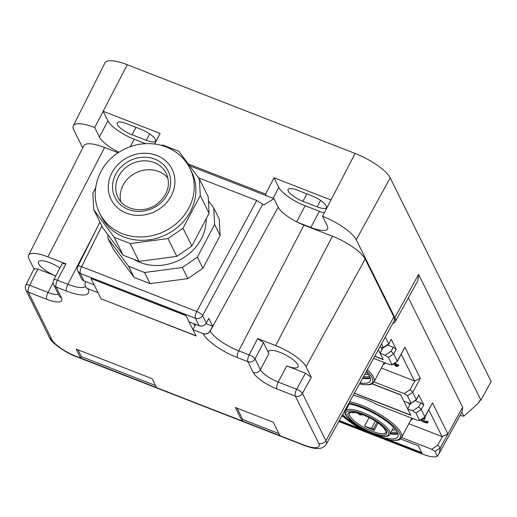 <?xml version="1.0" encoding="UTF-8"?>
<svg xmlns="http://www.w3.org/2000/svg" width="517" height="517" viewBox="0 0 517 517"><rect width="100%" height="100%" fill="white"/><g stroke="black" fill="none" stroke-linecap="round" stroke-linejoin="round"><path stroke-width="0.78" d="M202.884 268.304L197.365 257.175L214.62 224.456L220.139 235.578L202.884 268.304L187.833 278.624L150.059 283.633L134.116 277.429L113.598 249.717L108.085 238.589L107.866 234.615M134.116 277.429L128.604 266.3L108.085 238.589M214.62 224.456L213.728 207.924L208.422 200.764M197.365 257.175L182.32 267.496L144.547 272.504L128.604 266.3M133.903 259.379A46.297 41.198 -26.4 0 0 186.391 255.85A46.297 41.198 -26.4 0 0 206.238 218.769M150.059 283.633L144.547 272.504M220.139 235.578L219.24 219.053L213.728 207.924M187.833 278.624L182.32 267.496M191.852 246.047L183.024 228.243L200.279 195.523L209.107 213.327L191.852 246.047L176.801 256.367L139.028 261.376L123.085 255.172L102.566 227.461L93.739 209.656L92.847 193.125L95.639 187.839M209.107 213.327L208.209 196.796L199.388 178.992L178.863 151.281L162.92 145.077L161.149 145.309M200.279 195.523L199.388 178.992M183.024 228.243L167.98 238.563L130.206 243.572L114.263 237.368L93.739 209.656M101.422 216.701A50.382 44.837 -26.4 0 0 174.3 229.794A50.382 44.837 -26.4 0 0 191.704 171.948L190.049 168.613A50.382 44.837 153.6 0 1 172.646 226.452A50.382 44.837 153.6 0 1 99.768 213.359L101.422 216.701M167.98 238.563L176.801 256.367M114.263 237.368L123.085 255.172M130.206 243.572L139.028 261.376M120.72 201.552A26.962 23.995 153.6 0 1 131.719 175.347A26.962 23.995 153.6 0 1 167.967 178.132M390.413 433.336A32.681 9.39 -152.2 0 0 390.522 433.349A32.681 9.39 -152.2 0 0 397.696 433.24M391.02 432.18A31.589 9.08 -152.2 0 0 397.095 431.992M347.288 406.052A29.682 8.53 -152.2 0 0 347.792 406.724M345.175 409.884A33.224 9.545 -152.2 0 0 345.789 410.53M390.109 433.905A33.224 9.545 -152.2 0 0 390.658 433.989A33.224 9.545 -152.2 0 0 397.928 433.886M392.119 430.092A29.682 8.53 -152.2 0 0 395.679 429.898M342.674 414.427A33.224 9.545 -152.2 0 0 388.228 438.603A33.224 9.545 -152.2 0 0 397.832 436.781A33.224 9.545 -152.2 0 0 382.599 418.596A33.224 9.545 -152.2 0 0 348.652 403.964A33.224 9.545 -152.2 0 0 348.452 403.939M362.404 414.595A1.092 0.646 130.6 0 1 361.519 414.996L359.735 414.757A1.092 0.646 130.6 0 1 359.515 414.66A1.092 0.646 130.6 0 1 359.386 414.453M359.16 413.477L358.074 413.329A1.092 0.646 130.6 0 1 357.848 413.232A1.092 0.646 130.6 0 1 357.738 413.07M369.086 417.562L364.614 425.982L369.067 417.549M364.705 425.872A7.626 2.191 27.8 0 0 371.684 428.186L373.41 429.097L374.185 430.325A20.699 5.945 27.8 0 1 372.634 429.743A20.699 5.945 27.8 0 1 364.614 425.982M353.602 412.269L353.958 412.799L353.46 412.818A7.626 2.191 27.8 0 0 349.983 412.954A7.626 2.191 27.8 0 0 349.964 412.993A20.699 5.945 27.8 0 1 349.925 412.572M378.063 422.971L374.185 430.325M362.902 377.707A32.681 9.39 -152.2 0 0 362.94 377.714A32.681 9.39 -152.2 0 0 370.12 377.597M363.535 376.557A31.589 9.08 -152.2 0 0 369.513 376.357M362.585 378.276A33.224 9.545 -152.2 0 0 363.083 378.354A33.224 9.545 -152.2 0 0 370.346 378.244M364.685 374.463A29.682 8.53 -152.2 0 0 368.104 374.256M360.058 382.871A33.224 9.545 -152.2 0 0 360.646 382.968A33.224 9.545 -152.2 0 0 370.25 381.145A33.224 9.545 -152.2 0 0 366.081 371.93M408.514 402.956L409.638 405.231M354.416 393.114L410.724 415.041L400.798 395.014L372.046 383.814M380.932 347.314L382.063 349.589M378.334 349.686L383.149 359.405L374.773 356.142M193.746 323.655L194.87 325.93M91.108 278.747L101.035 298.781L195.962 335.746L186.03 315.713L91.186 278.598M101.843 226L81.608 266.682L196.738 311.512A5.448 1.448 28.4 0 1 202.586 315.59C200.816 318.226 198.438 319.118 195.452 318.272A5.448 1.926 -68.7 0 1 196.738 311.512L256.723 200.493L198.522 177.829M256.723 200.493L263.806 205.029L273.965 198.644L278.204 207.207A23.963 6.889 27.8 0 0 303.938 225.128L238.725 350.856A26.535 7.626 27.8 0 1 210.232 331.009L278.204 207.207M262.701 204.318L202.586 315.59L206.302 323.08L208.862 318.42L212.726 326.208L205.992 323.584M101.222 298.852L196.072 335.966L192.925 329.626L203.026 333.555A5.448 4.847 153.6 0 0 210.167 330.874L212.726 326.208M199.168 325.768L195.452 318.272L80.322 273.441L77.873 271.244L81.589 278.741A5.448 4.847 153.6 0 0 84.038 280.938L94.139 284.867L90.998 278.527L185.92 315.493L189.067 321.832L199.168 325.768A5.448 4.847 153.6 0 0 206.302 323.08M101.145 299L97.997 292.661L87.896 288.725A5.448 4.847 153.6 0 1 85.454 286.528A5.448 4.847 153.6 0 1 85.544 282.34L85.887 281.655M192.925 329.626L195.678 324.411M332.418 236.217A30.503 8.763 27.8 0 1 365.176 259.03L393.857 316.895L325.884 440.697L302.445 393.405L311.292 377.287L305.444 373.216L286.741 365.933A16.609 4.776 -152.2 0 0 298.076 366.889A16.609 4.776 -152.2 0 0 280.014 352.355A16.609 4.776 -152.2 0 0 268.685 351.398A16.609 4.776 -152.2 0 0 268.905 353.505L263.508 342.622L257.66 338.551L275.697 345.576L332.418 236.217L303.938 225.128M393.857 316.895A30.503 8.763 27.8 0 1 394.238 320.811L326.233 444.284A27.931 8.026 27.8 0 0 325.884 440.697A5.448 4.847 153.6 0 1 318.75 443.386L295.31 396.093A5.448 4.847 -26.4 0 0 302.445 393.405A5.448 1.532 -151.2 0 0 296.635 389.249A5.448 1.926 111.3 0 0 295.31 396.093L276.899 388.926A22.057 6.34 -152.2 0 1 253.207 372.427L247.882 361.68L237.439 357.615A5.448 1.926 -68.7 0 1 238.725 350.856L249.168 354.921L257.66 338.551M34.206 269.389L28.971 258.817A28.267 8.123 27.8 0 1 28.577 255.262L83.773 145.781A30.503 8.763 27.8 0 1 104.596 147.507L118.076 152.754M273.965 198.644L189.616 165.802M80.6 358.01L76.193 349.111L152.134 378.683L156.541 387.582L80.6 358.01L81.331 356.627L155.52 385.514M241.975 420.851L279.949 435.637L273.325 422.286L235.358 407.499L241.975 420.851L242.706 419.468L237.109 408.184M275.697 345.576A28.267 8.123 27.8 0 1 306.051 366.715L365.176 259.03M311.292 377.287L306.051 366.715M28.577 255.262A28.267 8.123 27.8 0 1 47.874 256.859L104.596 147.507M85.441 286.502A26.535 7.626 27.8 0 1 67.863 284.318L57.419 280.253A5.448 1.48 27.4 0 0 53.729 279.891L62.189 263.58L65.911 263.883L47.874 256.859M81.331 356.627L77.944 349.796M278.922 433.569L242.706 419.468M37.851 269.014L29.624 285.274A5.448 1.596 -153.2 0 0 25.869 285.041L34.128 268.717L37.851 269.014L55.758 275.981A16.609 4.776 27.8 0 1 38.491 261.757A16.609 4.776 27.8 0 1 49.819 262.72A16.609 4.776 27.8 0 1 59.927 267.942M392.855 323.319A31.395 9.022 27.8 0 0 395.247 321.677A31.395 9.022 27.8 0 0 394.859 317.645L356.245 239.752A31.395 9.022 -152.2 0 0 322.53 216.268L330.977 199.982L274.023 177.803L278.792 187.432A24.506 7.044 -152.2 0 0 305.114 205.76L319.357 211.304A24.506 7.044 -152.2 0 0 324.237 212.978M356.245 239.752L390.212 177.887A32.681 9.39 -152.2 0 0 355.114 153.446L127.292 64.735A32.681 9.39 -152.2 0 0 104.983 62.887L73.272 125.78A31.395 9.022 -152.2 0 0 73.711 129.728L82.714 147.894M154.635 144.01L160.115 133.444L103.154 111.265L107.93 120.894A24.506 7.044 -152.2 0 0 134.252 139.222L145.574 143.636M274.023 177.803L265.576 194.088L188.272 163.986M127.292 64.735L94.708 127.55A31.395 9.022 -152.2 0 0 73.272 125.78M302.91 201.307A13.616 3.91 27.8 0 1 288.286 191.128A13.616 3.91 -152.2 0 1 288.105 189.396A13.616 3.91 -152.2 0 1 297.391 190.185L311.635 195.73A13.616 3.91 27.8 0 1 326.259 205.908A13.616 3.91 27.8 0 1 326.434 207.64A13.616 3.91 27.8 0 1 317.147 206.852L302.91 201.307L306.839 193.862M132.042 134.775L146.285 140.32A13.616 3.91 27.8 0 0 155.572 141.102A13.616 3.91 27.8 0 0 155.391 139.377A13.616 3.91 27.8 0 0 140.766 129.192L126.529 123.647A13.616 3.91 -152.2 0 0 117.243 122.859A13.616 3.91 -152.2 0 0 117.424 124.591A13.616 3.91 27.8 0 0 132.042 134.775L135.971 127.324M322.53 216.268L327.235 225.761A24.506 7.044 27.8 0 1 327.558 228.869A24.506 7.044 27.8 0 1 310.84 227.454L319.357 211.304M297.495 222.258L310.84 227.454M265.576 194.088L266.365 195.691M118.807 152.269A24.506 7.044 27.8 0 1 99.413 137.044L107.93 120.894M94.708 127.55L99.413 137.044M394.859 317.645L418.583 274.437L417.878 280.589L395.247 321.677M373.552 358.365L389.766 364.672L391.983 364.64L391.931 365.028L397.321 361.435L391.983 364.64L388.396 357.409L385.075 355.218L380.111 353.285L383.259 359.625L374.696 356.291M380.111 353.285L382.974 347.863M383.168 364.53A38.122 10.954 -152.2 0 0 385.359 362.96M372.234 383.711L400.688 394.788L403.835 401.134L408.792 403.066L411.009 403.027L407.428 395.796L404.107 393.605L374.011 381.889M424.877 417.103L419.558 420.276L415.978 413.044L412.656 410.853L407.693 408.921L410.841 415.267L354.332 393.263M407.693 408.921L410.55 403.499M424.877 417.109L419.507 420.664L419.558 420.276L417.342 420.315L377.248 404.701A38.122 10.954 -152.2 0 0 353.24 395.247M401.244 354.307L414.447 380.951L381.313 368.046M410.744 420.166A38.122 10.954 -152.2 0 0 412.934 418.596M428.819 409.942L442.029 436.587L408.889 423.682M424.903 417.077L432.471 402.885L447.916 434.041L440.29 447.929L439.25 453.299L437.363 456.194C434.829 457.597 429.853 456.899 422.428 454.1L379.194 437.266M397.327 361.435L404.889 347.243L420.334 378.405L412.708 392.293L416.353 399.828L410.963 403.415L416.295 399.525L418.809 394.943L423.778 404.96L420.851 402.924L415.093 400.681M414.447 380.951L420.334 378.405M415.164 380.46L410.143 389.605L412.708 392.293L407.428 395.796M442.029 436.587L447.916 434.041L462.644 407.222L462.12 411.765L439.25 453.299M401.593 437.524L431.682 449.247L435.004 451.438L437.363 456.194M442.746 436.096L437.725 445.24L440.29 447.929L435.004 451.438M385.307 337.019L388.713 343.889L383.433 347.392L381.216 347.424L379.866 346.901M388.778 344.193L391.233 339.307L388.778 344.186L383.381 347.779L381.617 343.727M404.889 347.243L397.263 361.137L393.683 353.906L391.117 351.211L393.269 347.282L396.196 349.318L391.233 339.307M393.269 347.282L387.511 345.039M418.841 395.292L418.809 394.943M412.656 410.853L418.692 406.853L421.258 409.542L424.845 416.773L432.471 402.885M372.292 434.577L338.764 421.523M400.475 438.888L418.331 445.841L422.195 453.629L384.118 438.804M366.908 432.102L338.939 421.213M343.269 416.612L341.789 416.036M408.398 297.792L462.644 407.222M418.583 274.437L480.907 400.184L479.498 400.727L478.548 402.995L463.801 416.191L460.059 415.513M461.849 412.256L463.801 416.191M390.212 177.887L491.15 381.527L480.907 400.184M339.32 420.521L360.756 428.871M389.262 439.973L421.685 452.595M394.768 363.141L395.977 365.571L396.461 364.647L397.709 364.517L398.827 365.196L398.329 366.023M395.479 362.669L396.461 364.647M395.977 365.571L397.224 365.441L398.342 366.12L396.229 366.372L395.117 365.777L394.051 363.619M422.964 418.376L424.593 419.319L422.647 418.705A3.742 1.073 27.8 0 0 422.538 418.66M420.832 419.785A3.742 1.073 27.8 0 0 424.011 421.698A3.742 1.073 27.8 0 0 426.57 422.124L427.055 421.2A3.742 1.073 27.8 0 1 421.723 419.197M426.57 422.124L427.721 422.809A5.105 1.467 27.8 0 1 420.418 420.062M427.055 421.2L428.231 421.859L427.753 422.744M424.018 417.678L425.077 418.395L424.593 419.319M157.944 205.204A29.682 26.419 153.6 0 1 117.559 201.552A29.682 26.419 153.6 0 1 125.256 163.411A29.682 26.419 153.6 0 1 165.64 167.069A29.682 26.419 153.6 0 1 157.944 205.204M117.999 197.397A26.962 23.995 153.6 0 1 127.305 166.442A26.962 23.995 153.6 0 1 166.306 173.447C170.953 184.866 167.825 195.09 156.91 204.105C143.868 214.032 123.679 210.232 117.999 197.397M160.341 208.273A34.038 30.296 153.6 0 1 114.031 204.079A34.038 30.296 153.6 0 1 122.859 160.348A34.038 30.296 153.6 0 1 169.169 164.535A34.038 30.296 153.6 0 1 160.341 208.273M342.131 415.409A35.809 10.288 -152.2 0 0 389.766 439.954A35.809 10.288 -152.2 0 0 393.146 425.646A35.809 10.288 -152.2 0 0 348.994 402.95M342.086 415.494L364.879 431.088L390.089 440.109C400.585 440.923 399.382 439.573 401.567 437.576A36.901 10.605 -152.2 0 0 386.186 418.421A36.901 10.605 -152.2 0 0 349.718 401.644M360.084 413.768L361.519 414.996M358.074 413.329L359.735 414.757M377.022 422.24L373.41 429.097M371.684 428.186L375.394 421.161M389.87 434.358C389.004 436.587 384.719 438.086 372.169 433.479C354.216 426.751 341.142 412.818 345.55 410.989A25.055 7.199 27.8 0 1 362.637 412.43A25.055 7.199 27.8 0 1 389.87 434.358L393.527 427.423M372.078 433.388A23.963 6.889 27.8 0 1 346.338 415.461A23.963 6.889 27.8 0 1 362.372 413.8A23.963 6.889 27.8 0 1 388.105 431.727A23.963 6.889 27.8 0 1 372.078 433.388M371.904 431.126A20.699 5.945 27.8 0 1 349.402 413.018L350.171 412.469C350.061 412.508 351.903 410.879 362.902 414.783C371.4 418.259 378.166 422.421 383.194 427.268C386.225 431.456 387.168 433.143 386.018 432.322A20.699 5.945 27.8 0 1 371.904 431.126M371.639 432.496A21.785 6.262 27.8 0 1 348.238 416.198A21.785 6.262 27.8 0 1 362.811 414.692A21.785 6.262 27.8 0 1 386.212 430.984A21.785 6.262 27.8 0 1 371.639 432.496M359.528 383.821A35.809 10.288 -152.2 0 0 362.191 384.318A35.809 10.288 -152.2 0 0 366.605 370.973M359.489 383.898L362.507 384.467C373.003 385.281 371.807 383.937 373.991 381.934A36.901 10.605 -152.2 0 0 367.316 369.687M84.038 280.938L80.322 273.441A5.448 1.926 -68.7 0 1 81.608 266.682A5.448 1.512 -153.6 0 0 77.88 266.404A5.448 5.448 0 0 0 77.893 271.283M210.167 330.874L210.232 331.009A5.448 4.847 153.6 0 1 203.097 333.691A31.976 9.19 -152.2 0 0 237.439 357.615M87.896 288.725L87.968 288.861A5.448 4.847 153.6 0 1 85.518 286.664A5.448 4.847 153.6 0 1 85.486 286.599M94.798 232.385L67.863 284.318A5.448 1.926 -68.7 0 0 66.577 291.077A31.976 9.19 -152.2 0 0 87.968 288.861M66.577 291.077L56.133 287.013L61.458 297.753A5.448 4.847 153.6 0 1 59.016 295.562L59.041 295.614M25.869 285.041A5.448 5.448 0 0 0 25.85 289.921L49.289 337.213A5.448 4.847 -26.4 0 0 51.739 339.411L28.299 292.118L46.704 299.285A22.057 6.34 -152.2 0 0 61.458 297.753M51.739 339.411A22.483 6.463 -152.2 0 0 75.889 356.226L303.712 444.943A22.483 6.463 -152.2 0 0 318.75 443.386M53.729 279.891A5.448 5.448 0 0 0 53.684 284.815A5.448 4.847 153.6 0 0 56.133 287.013A5.448 1.926 -68.7 0 1 57.419 280.253L65.911 263.883M46.704 299.285A5.448 1.926 -68.7 0 1 48.036 292.441A16.609 4.776 -152.2 0 0 58.343 294.212M53.135 282.773L48.036 292.441L29.624 285.274A5.448 1.926 111.3 0 0 28.299 292.118A5.448 4.847 -26.4 0 1 25.85 289.921M49.289 337.213C51.235 342.454 64.347 352.264 76.348 356.685A5.448 1.926 -68.7 0 1 75.889 356.226M76.348 356.685L304.164 445.402A5.448 1.926 -68.7 0 1 303.712 444.943M253.207 372.427A5.448 4.847 -26.4 0 0 260.387 369.661A16.609 4.776 -152.2 0 0 278.23 382.082L296.635 389.249L305.444 373.216M286.741 365.933L278.23 382.082A5.448 1.926 111.3 0 0 276.899 388.926M268.905 353.505L260.387 369.661L255.062 358.914A5.448 1.48 -152.6 0 0 249.168 354.921A5.448 1.926 -68.7 0 0 247.882 361.68A5.448 4.847 -26.4 0 0 255.062 358.914L263.508 342.622M330.977 199.982L355.114 153.446M317.147 206.852L320.54 200.422M146.285 140.32L149.671 133.884M273.066 198.295L278.792 187.432M130.362 146.608L134.252 139.222M296.642 221.832L305.114 205.76M410.143 389.605L404.107 393.605M437.725 445.24L431.682 449.247M391.117 351.211L385.075 355.218M396.196 349.318L393.683 353.906L388.396 357.409M418.692 406.853L420.851 402.924M423.778 404.96L421.258 409.542L415.978 413.044M397.224 365.441L397.709 364.517M423.856 418.725L424.341 417.801M190.049 168.613C186.954 162.422 182.624 157.233 177.06 153.032C170.888 148.444 163.934 145.516 156.192 144.237C141.904 142.181 128.72 145.348 116.642 153.743C97.448 166.933 89.447 193.455 99.768 213.359M411.803 418.156L401.567 437.576M357.848 413.232L359.515 414.66M353.958 412.799L354.203 412.34M345.55 410.989L349.201 404.055M384.228 362.52L373.991 381.934M99.91 222.103L77.88 266.404M85.454 286.528L85.699 286.987M53.684 284.815L59.016 295.562M304.164 445.402C314.103 449.066 318.181 448.646 319.409 448.426C322.304 448.2 324.579 446.817 326.233 444.284M418.841 395.298L416.353 399.828M478.548 402.995L479.879 400.578M398.342 366.12L398.827 365.196M427.746 422.783L428.231 421.859M425 417.238L425.485 416.314"/></g></svg>
